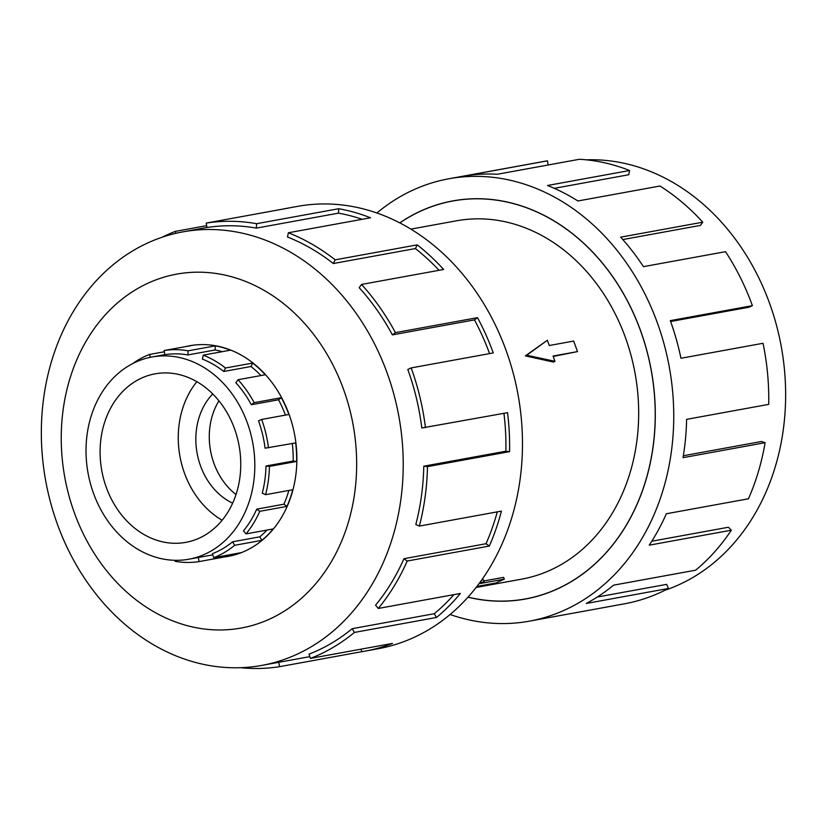 <?xml version="1.0" encoding="UTF-8"?>
<svg xmlns="http://www.w3.org/2000/svg" width="827" height="827" viewBox="0 0 827 827"><rect width="100%" height="100%" fill="white"/><g stroke="black" fill="none" stroke-linecap="round" stroke-linejoin="round"><path stroke-width="1.24" d="M468.082 597.125A202.264 164.78 -100.3 0 0 525.424 598.934A202.264 164.78 -100.3 0 0 640.522 330.717A202.264 164.78 -100.3 0 0 452.824 200.992A202.264 164.78 -100.3 0 0 399.823 222.928M476.207 587.439L521.806 579.117A182.105 148.364 -100.3 0 0 625.439 337.612A182.105 148.364 -100.3 0 0 456.442 220.809L410.843 229.131M577.504 351.599L553.077 356.055L554.979 361.316L526.737 355.248L547.36 340.259L549.262 345.521L573.69 341.065L577.504 351.599L553.211 356.427M554.979 361.316L553.356 362.061L525.383 355.868L526.737 355.248M481.676 580.089L483.371 579.624L484.105 581.65L479.753 582.756M483.847 580.957L503.664 577.349L504.315 579.127L479.877 583.583L484.105 581.65M218.928 400.847A64.237 52.339 -100.3 0 0 213.945 463.378A64.237 52.339 -100.3 0 0 236.026 494.546M212.735 393.952A64.237 52.339 -100.3 0 0 200.506 465.839A64.237 52.339 -100.3 0 0 232.656 503.178M234.537 428.779A85.646 69.778 79.7 0 1 185.796 542.357A85.646 69.778 79.7 0 1 106.311 487.423A85.646 69.778 79.7 0 1 155.052 373.845A85.646 69.778 79.7 0 1 234.537 428.779M222.143 520.235A85.646 69.778 79.7 0 1 184.483 473.168A85.646 69.778 79.7 0 1 196.878 381.702M93.492 493.295A102.775 83.734 -100.3 0 0 188.866 559.207A102.775 83.734 -100.3 0 0 247.356 422.917A102.775 83.734 -100.3 0 0 240.161 406.781A102.775 83.734 -100.3 0 0 151.982 356.995A102.775 83.734 -100.3 0 0 93.492 493.295M266.997 530.055A102.775 83.734 -100.3 0 1 259.781 536.837L232.583 541.799A102.775 83.734 79.7 0 1 212.456 553.677L213.717 557.656L240.915 552.694A106.972 87.155 79.7 0 1 227.983 556.344A106.972 87.155 79.7 0 1 226.226 556.643L199.028 561.605A106.972 87.155 79.7 0 1 175.045 561.306L175.107 560.303M288.85 490.452A102.775 83.734 -100.3 0 1 283.919 504.201L256.721 509.163A102.775 83.734 79.7 0 1 243.489 530.831L246.012 533.891L273.21 528.929A106.972 87.155 79.7 0 1 261.859 540.341L234.661 545.303A106.972 87.155 79.7 0 1 213.717 557.656M292.293 443.52A102.775 83.734 -100.3 0 1 293.182 461.042L265.984 466.004A102.775 83.734 79.7 0 1 262.262 493.181L265.56 494.701L292.758 489.739A106.972 87.155 79.7 0 1 286.99 506.372L259.792 511.324A106.972 87.155 79.7 0 1 246.012 533.891M251.325 404.744A102.775 83.734 79.7 0 0 235.829 382.725L238.052 379.727A106.972 87.155 79.7 0 1 254.168 402.656L251.325 404.744L278.523 399.782L281.366 397.694A106.972 87.155 79.7 0 1 288.861 414.482L261.663 419.444L258.531 420.881A102.775 83.734 79.7 0 1 265.064 448.182L295.663 442.9A106.972 87.155 79.7 0 1 296.624 461.445L269.426 466.407A106.972 87.155 79.7 0 1 265.56 494.701M261.663 419.444A106.972 87.155 79.7 0 1 268.465 447.862M224.293 556.995A107.065 87.228 -100.3 0 0 228.169 556.395A107.065 87.228 -100.3 0 0 289.099 414.42A107.065 87.228 -100.3 0 0 189.745 345.748A107.065 87.228 -100.3 0 0 185.899 346.565M387.212 373.204A220.333 179.511 -100.3 0 0 182.736 231.891A220.333 179.511 -100.3 0 0 57.352 524.08A220.333 179.511 -100.3 0 0 261.828 665.394A220.333 179.511 -100.3 0 0 387.212 373.204M343.587 389.496A179.862 146.534 -100.3 0 0 148.157 283.123A179.862 146.534 -100.3 0 0 74.316 512.657A179.862 146.534 -100.3 0 0 269.747 619.03A179.862 146.534 -100.3 0 0 343.587 389.496M423.786 466.19A220.333 179.511 79.7 0 1 415.816 524.463L419.351 526.086L501.431 511.107A224.83 183.17 79.7 0 1 489.315 546.058L407.225 561.026L403.938 558.711A220.333 179.511 79.7 0 1 375.572 605.168L378.28 608.445L460.37 593.466A224.83 183.17 79.7 0 1 436.501 617.459L354.411 632.438L352.188 628.685A220.333 179.511 79.7 0 1 309.04 654.136L310.394 658.406L392.474 643.427A224.83 183.17 79.7 0 1 365.317 651.087L378.197 648.74A224.83 183.17 -100.3 0 0 506.145 350.586A224.83 183.17 -100.3 0 0 297.503 206.378L284.612 208.735A224.83 183.17 79.7 0 1 288.323 208.104L206.233 223.083A224.83 183.17 79.7 0 1 256.618 223.703L338.708 208.724A224.83 183.17 79.7 0 1 370.475 217.78L288.385 232.759A224.83 183.17 79.7 0 1 335.162 259.833L417.242 244.864A224.83 183.17 79.7 0 1 443.623 269.468L361.533 284.447A224.83 183.17 79.7 0 1 395.42 332.63L477.51 317.651A224.83 183.17 79.7 0 1 493.264 352.933L411.174 367.912L407.804 369.452A220.333 179.511 79.7 0 1 421.811 427.993L507.551 412.673A224.83 183.17 79.7 0 1 509.566 451.645L427.476 466.624L423.786 466.19L505.876 451.211A220.333 179.511 -100.3 0 0 503.943 413.335M162.092 237.235A224.83 183.17 79.7 0 1 175.365 231.374L206.657 225.657M280.922 209.458A224.83 183.17 79.7 0 1 284.612 208.735M489.574 353.605A220.333 179.511 -100.3 0 0 474.45 319.894L477.51 317.651M361.533 284.447L359.156 287.651A220.333 179.511 79.7 0 1 392.37 334.873L474.45 319.894M439.054 270.305A220.333 179.511 -100.3 0 0 415.402 248.565L417.242 244.864M288.385 232.759L287.476 236.998A220.333 179.511 79.7 0 1 333.312 263.534L415.402 248.565M362.164 219.3A220.333 179.511 -100.3 0 0 338.439 213.149L338.708 208.724M206.233 223.083L206.967 227.518A220.333 179.511 79.7 0 1 256.349 228.118L338.439 213.149M586.353 159.838A220.333 179.511 79.7 0 1 769.627 303.447A220.333 179.511 79.7 0 1 664.877 590.292M376.864 213.015A224.83 183.17 79.7 0 1 448.772 178.787A224.83 183.17 79.7 0 1 657.413 322.995A224.83 183.17 79.7 0 1 529.466 621.139A224.83 183.17 79.7 0 1 450.105 614.513M529.466 621.139L624.447 603.813A224.83 183.17 -100.3 0 0 668.392 588.483L586.302 603.452A224.83 183.17 -100.3 0 0 613.551 585.165L695.641 570.185A224.83 183.17 -100.3 0 0 731.326 530.2L649.247 545.169A224.83 183.17 -100.3 0 0 666.355 513.753L748.445 498.784A224.83 183.17 -100.3 0 0 765.109 442.693L683.019 457.662A224.83 183.17 -100.3 0 0 686.617 419.351L768.707 404.372A224.83 183.17 -100.3 0 0 763.032 343.288L680.952 358.267A224.83 183.17 -100.3 0 0 670.304 320.638L752.394 305.659L749.035 307.199L670.625 321.507M399.741 222.887A202.346 164.852 79.7 0 1 452.803 200.909A202.346 164.852 79.7 0 1 640.584 330.686A202.346 164.852 79.7 0 1 525.434 599.027A202.346 164.852 79.7 0 1 468.02 597.197M765.109 442.693L761.491 441.494L683.34 455.749M731.326 530.2L728.391 527.244L651.8 541.22M668.392 588.483L666.707 584.358L597.301 597.022M752.394 305.659A224.83 183.17 -100.3 0 0 725.527 251.677L643.437 266.656A224.83 183.17 -100.3 0 0 620.663 237.173L702.754 222.194L700.386 225.409L622.803 239.561M702.754 222.194A224.83 183.17 -100.3 0 0 659.998 186.013L577.908 200.982A224.83 183.17 -100.3 0 0 547.526 185.486L629.616 170.507L628.706 174.745L554.297 188.329M629.616 170.507A224.83 183.17 -100.3 0 0 579.438 159.28L497.358 174.259A224.83 183.17 -100.3 0 0 465.374 175.81L547.453 160.831L548.146 164.997M547.453 160.831A224.83 183.17 -100.3 0 0 543.752 161.461L448.772 178.787M175.965 233.286L175.365 231.374M256.349 228.118L256.618 223.703M333.312 263.534L335.162 259.833M392.37 334.873L395.42 332.63M505.876 451.211L509.566 451.645M411.174 367.912A224.83 183.17 79.7 0 1 425.46 427.652M403.938 558.711L486.028 543.732A220.333 179.511 -100.3 0 0 497.275 511.872M486.028 543.732L489.315 546.058M427.476 466.624A224.83 183.17 79.7 0 1 419.351 526.086M352.188 628.685L434.278 613.706A220.333 179.511 -100.3 0 0 453.868 594.654M434.278 613.706L436.501 617.459M407.225 561.026A224.83 183.17 79.7 0 1 378.28 608.445M365.317 651.087A224.83 183.17 79.7 0 1 361.606 651.717L279.516 666.686L278.792 662.303M361.182 649.133L361.606 651.717M354.411 632.438A224.83 183.17 79.7 0 1 310.394 658.406M279.516 666.686A224.83 183.17 79.7 0 1 240.616 667.689M265.984 466.004L269.426 466.407M256.721 509.163L259.792 511.324M232.583 541.799L234.661 545.303M198.346 557.481L199.028 561.605M132.775 363.539A106.972 87.155 79.7 0 1 149.47 354.473L150.359 357.305M187.874 354.948A102.775 83.734 79.7 0 0 164.842 354.669L164.16 350.524A106.972 87.155 79.7 0 1 188.132 350.824L187.874 354.948L215.072 349.986L215.33 345.862A106.972 87.155 79.7 0 1 230.444 350.172L203.246 355.134A106.972 87.155 79.7 0 1 225.502 368.015L223.776 371.468L250.974 366.506L252.7 363.053A106.972 87.155 79.7 0 1 265.24 374.765L238.052 379.727M223.776 371.468A102.775 83.734 79.7 0 0 202.398 359.094L203.246 355.134M254.168 402.656L281.366 397.694M225.502 368.015L252.7 363.053M188.132 350.824L215.33 345.862M149.47 354.473L164.356 351.754M187.832 346.213A106.972 87.155 79.7 0 1 189.59 345.862A106.972 87.155 79.7 0 1 191.347 345.572L164.16 350.524M222.298 351.661A102.775 83.734 -100.3 0 0 215.072 349.986M260.96 375.551A102.775 83.734 -100.3 0 0 250.974 366.506M285.429 415.102A102.775 83.734 -100.3 0 0 278.523 399.782M293.182 461.042L296.624 461.445M283.919 504.201L286.99 506.372M259.781 536.837L261.859 540.341M226.019 555.413L226.226 556.643M525.383 355.868L547.36 340.259M476.993 586.436L495.869 582.983L504.315 579.127M457.538 200.124L452.824 200.992M212.828 554.845L188.866 559.207M231.581 555.682L227.983 556.344M182.736 231.891L206.957 227.466M261.828 665.394L309.836 656.638M193.187 345.21L189.59 345.862M164.831 354.649L151.982 356.995M530.138 598.076L525.424 598.934"/></g></svg>
